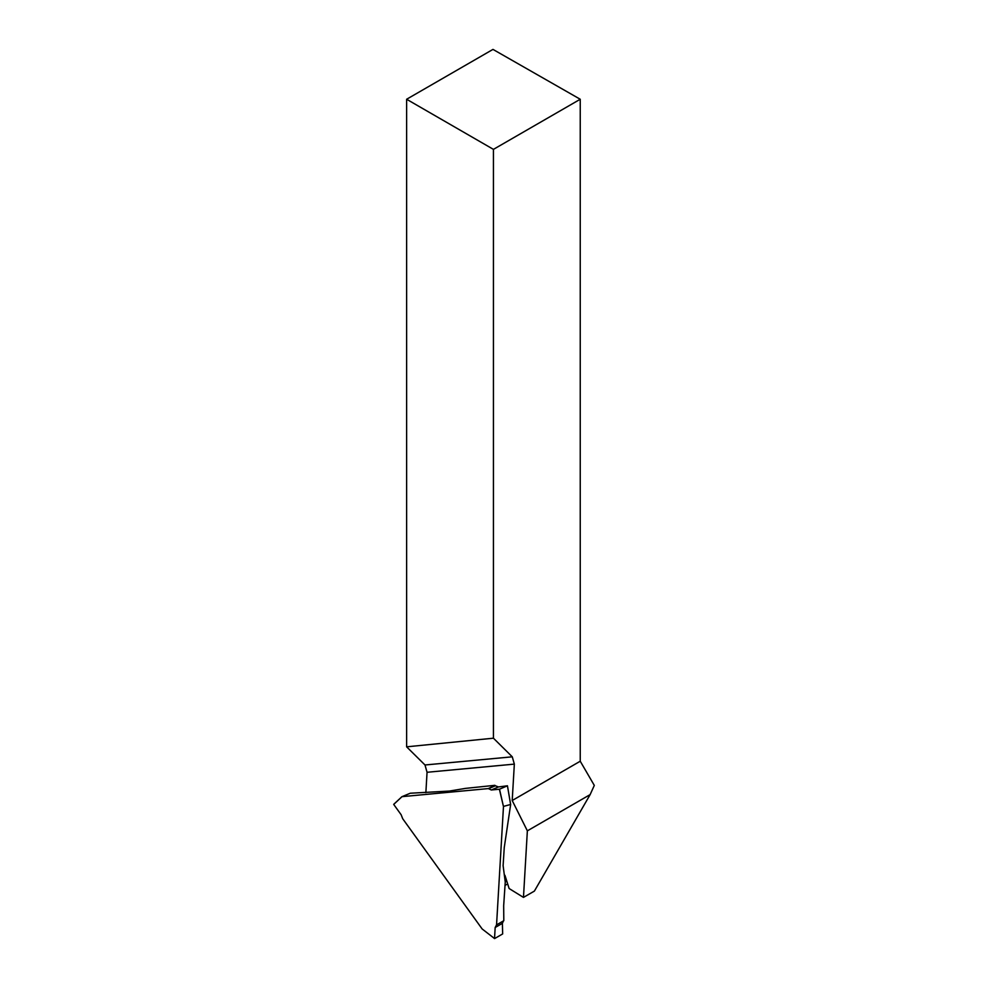 <?xml version="1.0" encoding="UTF-8"?>
<svg xmlns="http://www.w3.org/2000/svg" width="988" height="988" viewBox="0 0 988 988"><rect width="100%" height="100%" fill="white"/><g stroke="black" fill="none" stroke-linecap="round" stroke-linejoin="round"><path stroke-width="1.48" d="M504.93 875.282L509.129 888.533L523.467 897.4L527.357 830.846L512.204 800.515L514.34 764.119L427.051 772.283L425.865 792.66M514.34 764.119L512.278 756.82L493.432 738.197L493.432 149.373L406.624 99.257L492.975 49.4L580.24 99.257L580.24 761.229L594.307 785.411L590.145 794.599L534.385 891.102L523.467 897.4M427.051 772.283L425.001 764.984L406.624 746.829L493.432 738.197M406.624 99.257L406.624 746.829M527.357 830.846L590.145 794.599M512.204 800.515L580.24 761.229M493.432 149.373L580.24 99.257M494.531 938.551L495.173 927.497L496.556 924.879L503.472 806.591L499.397 789.227L491.32 789.992L488.356 788.585L402.017 796.661L393.706 804.417L401.128 814.717L402.721 818.756L482.144 928.955L494.58 938.588L482.144 928.955M496.556 924.879L503.806 920.693L503.67 905.712L505.251 882.037L503.114 865.649L504.251 847.556L510.648 804.528L507.437 785.793L498.421 786.942L491.32 789.992M488.356 788.585L494.914 785.324L465.583 788.375L449.367 791.067L410.279 793.228L402.017 796.661M503.547 806.393L510.611 804.479L507.449 785.793L499.508 789.202L503.472 806.591M496.445 924.941L503.448 920.89L496.445 924.941L503.448 920.89L502.386 923.335L495.173 927.497M494.58 938.588L502.657 933.932L502.386 923.335M488.504 788.72L495.383 785.769L498.421 786.942M507.437 785.793L510.66 804.565M450.046 792.117L449.478 791.018M393.706 804.417L401.943 796.661L393.706 804.343M512.278 756.82L425.001 764.984M505.251 881.975L506.782 881.111M505.053 885.396L507.671 883.914"/></g></svg>
